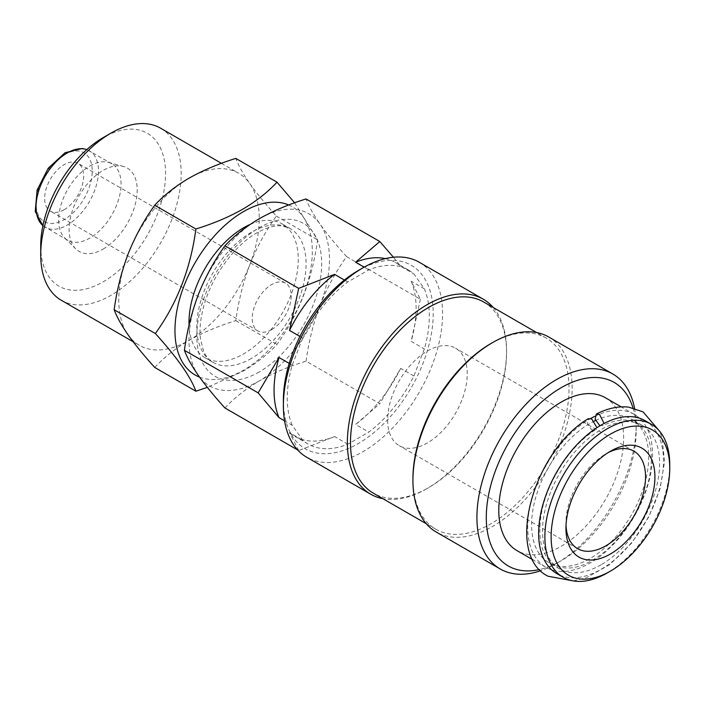 <?xml version="1.0" encoding="UTF-8"?>
<svg xmlns="http://www.w3.org/2000/svg" width="705" height="705" viewBox="0 0 705 705"><rect width="100%" height="100%" fill="white"/><g stroke="black" fill="none" stroke-linecap="round" stroke-linejoin="round"><path stroke-width="0.53" stroke-dasharray="3.52 2.64" d="M599.514 425.265L602.704 425.653C617.078 419.043 628.322 418.268 636.448 423.317C651.587 430.605 656.998 462.26 644.15 494.795C635.082 518.193 621.792 537.272 604.291 552.041C591.081 562.511 579.14 567.833 568.468 568.027C563.128 568.107 558.563 567.023 554.773 564.784C550.913 562.608 547.688 559.171 545.08 554.474C539.801 544.877 538.523 531.491 541.255 514.324C546.401 482.625 570.037 445.824 595.117 430.032L591.707 429.768L587.406 423.996L588.305 418.664M89.843 166.01A44.151 25.486 -60 0 1 108.35 162.335A44.151 25.486 -60 0 1 111.919 163.816A44.151 25.486 -60 0 1 118.687 199.198A44.151 25.486 -60 0 1 89.843 238.096A44.151 25.486 -60 0 1 67.777 240.29A44.151 25.486 -60 0 1 64.71 237.938A44.151 25.486 -60 0 1 61.987 201.868A44.151 25.486 -60 0 1 89.843 166.01M103.15 249.05A48.151 27.795 120 0 0 135.501 203.322A48.151 27.795 120 0 0 123.331 166.424A48.151 27.795 120 0 0 103.15 170.425A48.151 27.795 120 0 0 72.765 209.535A48.151 27.795 120 0 0 75.735 248.865A48.151 27.795 120 0 0 103.15 249.05M64.129 209.737A27.592 15.933 -60 0 1 50.337 211.103A27.592 15.933 -60 0 1 46.107 188.993A27.592 15.933 -60 0 1 64.129 164.679A27.592 15.933 -60 0 1 77.929 163.304A27.592 15.933 -60 0 1 82.159 185.415A27.592 15.933 -60 0 1 64.129 209.737M271.725 329.587A27.592 15.933 -60 0 1 257.933 330.953A27.592 15.933 -60 0 1 253.703 308.843A27.592 15.933 -60 0 1 271.725 284.529A27.592 15.933 -60 0 1 285.525 283.163A27.592 15.933 -60 0 1 289.755 305.274A27.592 15.933 -60 0 1 271.725 329.587M199.524 377.096A97.123 56.074 120 0 0 243.63 370.143A97.123 56.074 120 0 0 307.953 281.498A97.123 56.074 120 0 0 288.715 204.988M294.628 202.802L317.558 239.867C312.315 279.374 298.797 314.21 277.012 344.392C267.882 354.271 256.453 363.286 242.731 371.42L207.34 387.362M40.714 245.781A88.292 50.98 120 0 0 103.15 281.833A88.292 50.98 120 0 0 165.587 173.686A88.292 50.98 120 0 0 103.15 137.642M61.291 300.268A99.334 57.352 120 0 0 110.958 295.342A99.334 57.352 120 0 0 175.845 207.808A99.334 57.352 120 0 0 160.625 128.213M154.721 367.437C163.992 357.435 175.422 348.429 189.002 340.4C203.093 332.478 218.709 325.886 235.823 320.616C238.44 301.238 243.11 282.608 249.826 264.727C256.911 247.023 265.759 230.808 276.378 216.091C265.75 204.362 256.902 193.54 249.826 183.626A99.334 57.352 120 0 0 238.669 173.271A99.334 57.352 120 0 0 189.002 178.189A99.334 57.352 120 0 0 128.169 253.862A99.334 57.352 120 0 0 128.169 334.972A99.334 57.352 120 0 0 139.334 345.327A99.334 57.352 120 0 0 189.002 340.4A99.334 57.352 120 0 0 249.826 264.727A99.334 57.352 120 0 0 249.826 183.626C243.084 173.888 238.422 165.481 235.823 158.405M250.037 224.49A77.259 44.609 -60 0 1 282.256 223.926A77.259 44.609 -60 0 1 294.1 285.842A77.259 44.609 -60 0 1 243.63 353.919A77.259 44.609 -60 0 1 204.996 357.743A77.259 44.609 -60 0 1 189.055 325.172M632.967 407.878A105.953 61.176 -60 0 1 636.13 430.931A105.953 61.176 -60 0 1 561.206 560.704A105.953 61.176 -60 0 1 539.66 569.49M634.562 408.292A112.58 65.001 -60 0 1 636.13 425.529A112.58 65.001 -60 0 1 556.527 563.41L561.206 560.704L556.527 563.41A112.58 65.001 -60 0 1 540.814 570.671M548.816 337.043A112.58 65.001 -60 0 1 566.08 427.256A112.58 65.001 -60 0 1 492.531 526.459A112.58 65.001 -60 0 1 436.245 532.037M490.971 343.52A110.368 63.723 -60 0 1 546.155 338.056A110.368 63.723 -60 0 1 563.075 426.499A110.368 63.723 -60 0 1 490.971 523.753A110.368 63.723 -60 0 1 435.787 529.226A110.368 63.723 -60 0 1 412.927 478.695M483.718 302.004A110.368 63.723 -60 0 1 506.578 352.535A110.368 63.723 -60 0 1 428.534 487.71A110.368 63.723 -60 0 1 373.35 493.174M493.253 307.512A112.58 65.001 -60 0 1 506.578 350.729A112.58 65.001 -60 0 1 426.974 488.609L428.534 487.71L426.974 488.609A112.58 65.001 -60 0 1 382.877 498.682M419.263 262.251A112.58 65.001 -60 0 1 436.518 352.456A112.58 65.001 -60 0 1 362.978 451.667A112.58 65.001 -60 0 1 306.693 457.237M358.299 270.526A105.953 61.176 -60 0 1 433.214 313.787A105.953 61.176 -60 0 1 358.299 443.551A105.953 61.176 -60 0 1 283.375 400.299M566.018 525.481A56.285 32.501 -60 0 1 565.948 522.89A56.285 32.501 -60 0 1 605.754 453.95L610.433 451.244L605.754 453.95A56.285 32.501 -60 0 1 608.027 452.707M427.424 350.993A56.285 32.501 -60 0 1 455.571 348.208A56.285 32.501 -60 0 1 464.198 393.311A56.285 32.501 -60 0 1 427.424 442.916A56.285 32.501 -60 0 1 399.286 445.701A56.285 32.501 -60 0 1 390.658 400.599A56.285 32.501 -60 0 1 427.424 350.993M645.216 420.735A88.292 50.98 -60 0 1 658.752 491.491A88.292 50.98 -60 0 1 601.074 569.296A88.292 50.98 -60 0 1 556.924 573.676M601.074 564.793A82.776 47.79 -60 0 1 559.682 568.891A82.776 47.79 -60 0 1 546.992 502.559A82.776 47.79 -60 0 1 601.074 429.618A82.776 47.79 -60 0 1 642.458 425.52A82.776 47.79 -60 0 1 655.148 491.852A82.776 47.79 -60 0 1 601.074 564.793M595.558 420.471A82.776 47.79 -60 0 1 631.53 419.211A82.776 47.79 -60 0 1 644.22 485.542A82.776 47.79 -60 0 1 590.147 558.483A82.776 47.79 -60 0 1 548.754 562.59A82.776 47.79 -60 0 1 536.064 496.258A82.776 47.79 -60 0 1 590.147 423.308A82.776 47.79 -60 0 1 594.156 421.149M594.897 416.267A88.292 50.98 -60 0 1 634.297 414.434A88.292 50.98 -60 0 1 647.824 485.181A88.292 50.98 -60 0 1 590.147 562.995A88.292 50.98 -60 0 1 545.996 567.366A88.292 50.98 -60 0 1 532.46 496.611A88.292 50.98 -60 0 1 590.147 418.805A88.292 50.98 -60 0 1 590.702 418.488M605.357 397.726A88.292 50.98 -60 0 1 618.893 468.481A88.292 50.98 -60 0 1 561.206 546.287A88.292 50.98 -60 0 1 517.065 550.658M669.75 464.762A88.292 50.98 -60 0 1 607.313 572.901M292.214 425.247A100.436 57.986 -60 0 1 292.214 365.137L302.718 338.074A100.436 57.986 -60 0 1 347.794 282L368.794 269.874A100.436 57.986 -60 0 1 408.512 270.059A100.436 57.986 -60 0 1 413.87 273.901L424.375 288.839A100.436 57.986 -60 0 1 424.375 348.94L413.87 376.003A100.436 57.986 -60 0 1 368.794 432.086L347.794 444.212A100.436 57.986 -60 0 1 308.076 444.018A100.436 57.986 -60 0 1 302.718 440.184L292.214 425.247L284.556 420.823M306.067 361.163C308.684 341.784 313.346 323.163 320.07 305.283A99.334 57.352 -60 0 1 259.237 380.956C273.329 373.033 288.935 366.441 306.067 361.163L379.819 403.745L355.584 424.463L368.794 432.086M320.07 305.283C327.146 287.57 335.994 271.363 346.622 256.646C335.994 244.917 327.138 234.095 320.07 224.181A99.334 57.352 -60 0 1 320.07 305.283M224.957 407.992C234.236 397.99 245.657 388.975 259.237 380.956A99.334 57.352 -60 0 1 198.413 375.527A99.334 57.352 -60 0 1 198.413 294.417A99.334 57.352 -60 0 1 259.237 218.744A99.334 57.352 -60 0 1 320.07 224.181C313.328 214.443 308.658 206.036 306.067 198.951M413.87 376.003L400.669 368.38L379.819 403.745M424.375 288.839L411.165 281.207L420.374 299.228L346.622 256.646M420.374 299.228L411.165 341.317L424.375 348.94M393.425 257.237L400.669 266.27L413.87 273.901M368.794 269.874L364.124 267.169M344.41 280.044L347.794 282M302.718 338.074L299.942 336.47M289.217 363.41L292.214 365.137M347.794 444.212L334.584 436.58L298.708 450.574L297.598 449.931M298.708 450.574L289.508 432.553L302.718 440.184M334.584 436.58A100.436 57.986 -60 0 1 294.866 436.395A100.436 57.986 -60 0 1 289.508 432.553M400.669 368.38A100.436 57.986 -60 0 1 355.584 424.463M385.344 258.612A100.436 57.986 -60 0 1 395.302 262.436A100.436 57.986 -60 0 1 400.669 266.27M411.165 281.207A100.436 57.986 -60 0 1 411.165 341.317M235.823 320.616L277.012 344.392M276.378 216.091L317.558 239.867M111.919 163.816L86.821 149.575A44.151 25.486 -60 0 1 89.323 150.773A44.151 25.486 -60 0 1 96.091 186.146A44.151 25.486 -60 0 1 67.248 225.054A44.151 25.486 -60 0 1 45.173 227.239A44.151 25.486 -60 0 1 42.899 225.618M64.129 154.765A39.736 22.939 -60 0 1 92.223 170.98A39.736 22.939 -60 0 1 64.129 219.652A39.736 22.939 -60 0 1 36.034 203.428A39.736 22.939 -60 0 1 64.129 154.765M259.237 371.94A88.292 50.98 -60 0 1 196.801 335.897A88.292 50.98 -60 0 1 259.237 227.759A88.292 50.98 -60 0 1 321.674 263.802A88.292 50.98 -60 0 1 259.237 371.94M251.438 358.431A77.259 44.609 -60 0 1 212.804 362.255A77.259 44.609 -60 0 1 200.96 300.348A77.259 44.609 -60 0 1 251.438 232.262A77.259 44.609 -60 0 1 290.063 228.438A77.259 44.609 -60 0 1 301.907 290.345A77.259 44.609 -60 0 1 251.438 358.431M573.429 580.929L586.252 577.818L609.754 564.608L631.601 543.097L648.574 517.267L659.995 489.023L664.595 461.616L661.942 437.549L659.757 431.407M108.35 162.335L123.331 166.424M257.933 330.953L50.337 211.103M221.432 163.322L238.669 173.271M282.256 223.926L290.063 228.438L282.828 226.014C276.06 224.842 267.433 227.107 256.955 232.809C235.047 244.943 212.161 275.681 204.071 305.08C200.52 317.708 199.312 328.9 200.431 338.673L203.542 351.09C206.01 356.545 209.103 360.264 212.804 362.255L204.996 357.743M435.787 529.226L426.252 523.718M633.901 451.165L455.571 348.208M559.682 568.891L548.754 562.59M545.996 567.366L532.927 559.814M634.297 414.434L621.22 406.882M642.458 425.52L631.53 419.211M577.606 548.657L399.286 445.701M565.948 522.89L565.948 528.292M506.578 352.535L506.578 350.729M546.155 338.056L536.62 332.548M636.13 430.931L636.13 425.529M308.076 444.018L294.866 436.395M408.512 270.059L395.302 262.436M133.148 341.749L139.334 345.327M285.525 283.163L77.929 163.304M67.777 240.29L42.89 225.67M64.71 237.938L75.735 248.865"/><path stroke-width="1.06" d="M573.429 580.929L548.146 576.258C504.348 555.214 532.716 451.72 588.305 418.664L591.707 418.937L596.377 426.728M604.123 423.441L599.514 414.425L596.307 414.046L595.161 419.325L599.514 425.265M288.715 204.988A97.123 56.074 120 0 0 243.63 211.535A97.123 56.074 120 0 0 179.088 301.009A97.123 56.074 120 0 0 199.524 377.096M207.34 387.362L195.902 391.213C190.658 376.787 177.14 357.558 155.347 333.527C177.07 303.529 190.588 268.693 195.902 229.002C213.227 223.652 228.834 217.052 242.731 209.209C256.453 201.075 267.882 192.06 277.012 182.181L294.628 202.802M40.714 254.796L40.714 245.781A88.292 50.98 120 0 1 103.15 137.642L110.958 133.13A99.334 57.352 120 0 0 40.714 254.796A99.334 57.352 120 0 0 61.291 300.268L133.148 341.749M221.432 163.322L160.625 128.213A99.334 57.352 120 0 0 110.958 133.13L103.15 137.642M189.055 325.172A77.259 44.609 -60 0 1 243.63 227.759A77.259 44.609 -60 0 1 250.037 224.49M539.66 569.49A105.953 61.176 -60 0 1 487.084 504.41A105.953 61.176 -60 0 1 561.206 387.68A105.953 61.176 -60 0 1 632.967 407.878M540.814 570.671A112.58 65.001 -60 0 1 500.242 568.988A112.58 65.001 -60 0 1 482.978 478.774A112.58 65.001 -60 0 1 556.527 379.563A112.58 65.001 -60 0 1 612.812 373.994A112.58 65.001 -60 0 1 634.562 408.292M500.242 568.988L436.245 532.037A112.58 65.001 -60 0 1 412.927 480.502A112.58 65.001 -60 0 1 492.531 342.621L492.531 342.621A112.58 65.001 -60 0 1 548.816 337.043L612.812 373.994M412.927 480.502L412.927 478.695A110.368 63.723 -60 0 1 490.971 343.52L492.531 342.621L490.971 343.52M426.252 523.718L373.35 493.174A110.368 63.723 -60 0 1 356.43 404.732A110.368 63.723 -60 0 1 428.534 307.477A110.368 63.723 -60 0 1 483.718 302.004L536.62 332.548M382.877 498.682A112.58 65.001 -60 0 1 370.68 494.187A112.58 65.001 -60 0 1 353.425 403.974A112.58 65.001 -60 0 1 426.974 304.771A112.58 65.001 -60 0 1 483.26 299.193A112.58 65.001 -60 0 1 493.253 307.512M370.68 494.187L306.693 457.237A112.58 65.001 -60 0 1 283.375 405.701A112.58 65.001 -60 0 1 362.978 267.821L362.978 267.821A112.58 65.001 -60 0 1 419.263 262.251L483.26 299.193M283.375 405.701L283.375 400.299A105.953 61.176 -60 0 1 358.29 270.526A105.953 61.176 -60 0 1 358.299 270.526L362.978 267.821L358.29 270.526M610.433 451.244L610.433 451.244A62.912 36.325 -60 0 1 654.919 476.933A62.912 36.325 -60 0 1 610.433 553.98A62.912 36.325 -60 0 1 565.948 528.292A62.912 36.325 -60 0 1 610.433 451.244L610.433 451.244M608.027 452.707A56.285 32.501 -60 0 1 633.901 451.165A56.285 32.501 -60 0 1 642.528 496.267A56.285 32.501 -60 0 1 605.754 545.873A56.285 32.501 -60 0 1 577.606 548.657A56.285 32.501 -60 0 1 566.018 525.481M607.313 572.901L610.433 571.103A83.886 48.434 -60 0 1 551.125 536.858A83.886 48.434 -60 0 1 610.433 434.121A83.886 48.434 -60 0 1 669.75 468.367A83.886 48.434 -60 0 1 610.433 571.103L607.313 572.901A88.292 50.98 -60 0 1 563.163 577.28A88.292 50.98 -60 0 1 549.636 506.525A88.292 50.98 -60 0 1 607.313 428.719A88.292 50.98 -60 0 1 651.464 424.339A88.292 50.98 -60 0 1 669.75 464.762L669.75 468.367M563.163 577.28L556.924 573.676A88.292 50.98 -60 0 1 543.388 502.921A88.292 50.98 -60 0 1 601.074 425.115A88.292 50.98 -60 0 1 645.216 420.735L651.464 424.339M532.927 559.814L517.065 550.658A88.292 50.98 -60 0 1 503.529 479.902A88.292 50.98 -60 0 1 561.206 402.097A88.292 50.98 -60 0 1 605.357 397.726L621.22 406.882M590.702 418.488A88.292 50.98 -60 0 1 594.897 416.267M594.156 421.149A82.776 47.79 -60 0 1 595.558 420.471M364.124 267.169L355.584 262.242L379.819 241.533L306.067 198.951C288.935 204.23 273.329 210.821 259.237 218.744C245.657 226.763 234.236 235.778 224.957 245.781C214.329 260.533 205.481 276.748 198.413 294.417C191.672 312.324 187.001 330.953 184.41 350.297C187.019 357.409 191.69 365.816 198.413 375.527C205.49 385.45 214.338 396.272 224.957 407.992L297.598 449.931M379.819 241.533L393.425 257.237M299.942 336.47L289.508 330.451L298.708 288.363L224.957 245.781M298.708 288.363L334.584 274.368L344.41 280.044M284.556 420.823L279.004 417.616L258.162 392.879L184.41 350.297M258.162 392.879L279.004 357.514L289.217 363.41M279.004 417.616A100.436 57.986 -60 0 1 279.004 357.514M289.508 330.451A100.436 57.986 -60 0 1 334.584 274.368M355.584 262.242A100.436 57.986 -60 0 1 385.344 258.612M277.012 182.181L235.823 158.405C218.709 163.675 203.093 170.266 189.002 178.189C175.422 186.217 163.992 195.223 154.721 205.225C144.093 219.978 135.245 236.193 128.169 253.862C121.427 271.769 116.766 290.398 114.166 309.742C116.783 316.853 121.454 325.261 128.169 334.972C135.245 344.904 144.102 355.725 154.721 367.437L195.902 391.213M114.166 309.742L155.347 333.527M154.721 205.225L195.902 229.002M42.899 225.618A44.151 25.486 -60 0 1 39.101 189.663A44.151 25.486 -60 0 1 67.248 152.959A44.151 25.486 -60 0 1 86.785 149.61L82.423 148.482L65.045 152.738L48.231 168.231L37.101 190.174L35.25 211.474L42.89 225.67M659.757 431.407L643.066 411.852L628.543 407.111C618.355 406.001 607.613 408.31 596.307 414.046"/></g></svg>

